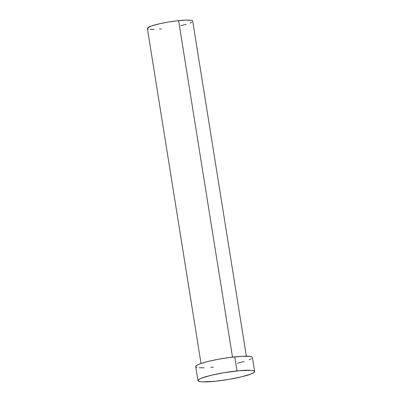 <?xml version="1.0" encoding="UTF-8"?>
<svg xmlns="http://www.w3.org/2000/svg" width="402" height="402" viewBox="0 0 402 402"><rect width="100%" height="100%" fill="white"/><g stroke="black" fill="none" stroke-linecap="round" stroke-linejoin="round"><path stroke-width="0.6" d="M246.371 356.202L192.704 21.13A22.964 2.96 170.9 0 0 178.604 20.638L232.502 357.117L178.604 20.638A22.964 2.96 170.9 0 0 147.358 28.391L201.025 363.463M254.642 371.533L252.391 357.484A28.703 3.698 170.9 0 0 234.768 356.87L237.019 370.92L234.768 356.87A28.703 3.698 170.9 0 0 195.709 366.564L197.96 380.614A28.703 3.698 -9.1 0 1 237.019 370.92A28.703 3.698 -9.1 0 1 254.642 371.533A28.703 3.698 -9.1 0 1 215.583 381.227A28.703 3.698 -9.1 0 1 197.96 380.614M196.965 367.393L195.854 366.845L195.824 366.116L197.809 364.74L200.402 363.679L208.186 361.418L218.381 359.247L229.441 357.499L241.924 356.303L250.185 356.458L251.823 356.901L252.396 357.539M251.215 358.815L249.114 359.825M244.195 361.483L237.537 363.192M213.331 367.177L210.809 367.418M204.105 367.825L199.116 367.729M215.583 381.227L202.809 381.87L200.166 381.639L198.106 380.9L198.472 379.744L201.236 378.272L210.437 375.473L223.381 372.81L239.542 370.679L251.235 370.368L253.386 370.704L254.647 371.594L254.129 372.408L251.366 373.875L242.165 376.679L229.22 379.337L215.583 381.227M148.363 29.055L147.474 28.617L147.449 28.034L151.112 26.085L159.242 23.824L167.694 22.15L176.508 20.869L185.985 20.12L190.94 20.306L192.251 20.663L192.709 21.175M191.764 22.195L190.081 22.999M186.146 24.331L180.82 25.693M161.453 28.884L159.438 29.075M154.072 29.401L150.082 29.326"/></g></svg>
